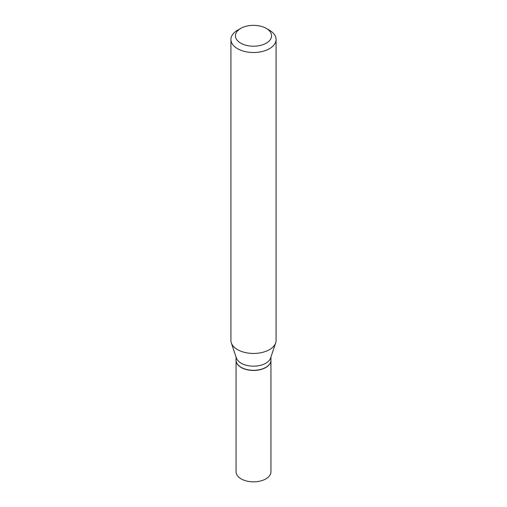 <?xml version="1.0" encoding="UTF-8"?>
<svg xmlns="http://www.w3.org/2000/svg" width="507" height="507" viewBox="0 0 507 507"><rect width="100%" height="100%" fill="white"/><g stroke="black" fill="none" stroke-linecap="round" stroke-linejoin="round"><path stroke-width="0.76" d="M236.066 360.306A17.441 10.07 0 0 0 236.059 360.382L236.059 471.776A17.441 10.07 0 0 0 246.827 481.08A17.441 10.07 0 0 0 265.833 478.893A17.441 10.07 0 0 0 270.941 471.776L270.941 360.382A17.441 10.07 0 0 0 270.934 360.306M236.059 360.382A17.441 10.07 0 0 0 246.827 369.679A17.441 10.07 0 0 0 265.833 367.499A17.441 10.07 0 0 0 270.941 360.382M236.059 357.061L236.059 360.23A17.441 10.07 0 0 0 241.167 367.353L241.3 367.423A17.257 9.963 0 0 0 265.7 367.423A17.257 9.963 0 0 0 265.769 367.385M241.3 367.423L241.167 367.353A17.441 10.07 0 0 0 265.833 367.353A17.441 10.07 0 0 0 270.941 360.23L270.941 357.061M240.724 43.158A18.068 10.432 0 0 0 266.276 43.158A18.068 10.432 0 0 0 266.276 28.405L269.471 30.249A22.587 13.043 0 0 1 276.087 39.47A22.587 13.043 0 0 1 262.144 51.518A22.587 13.043 0 0 1 237.53 48.691A22.587 13.043 0 0 1 230.913 39.47A22.587 13.043 0 0 1 237.53 30.249L240.724 28.405A18.068 10.432 0 0 0 240.724 43.158M230.913 39.47L230.913 340.406A22.587 13.043 0 0 0 231.319 342.878A22.587 13.043 0 0 0 237.53 349.627A22.587 13.043 0 0 0 260.116 352.878A22.587 13.043 0 0 0 275.681 342.878A22.587 13.043 0 0 0 276.087 340.406L276.087 39.47M231.319 342.878L236.376 358.005A17.441 10.07 0 0 0 241.167 363.221A17.441 10.07 0 0 0 258.608 365.724A17.441 10.07 0 0 0 270.624 358.005L275.681 342.878M269.471 30.249L266.276 28.405A18.068 10.432 0 0 0 240.724 28.405"/></g></svg>
